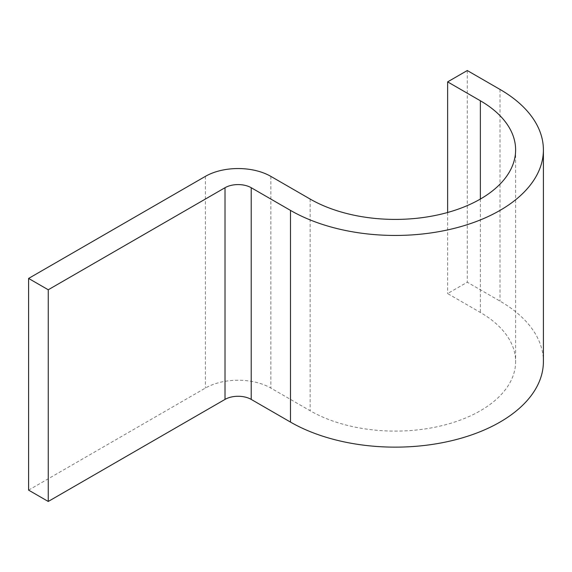 <?xml version="1.0" encoding="UTF-8"?>
<svg xmlns="http://www.w3.org/2000/svg" width="572" height="572" viewBox="0 0 572 572"><rect width="100%" height="100%" fill="white"/><g stroke="black" fill="none" stroke-linecap="round" stroke-linejoin="round"><path stroke-width="0.43" stroke-dasharray="2.86 2.15" d="M28.6 490.125L205.377 388.066A46.296 26.727 180 0 1 270.849 388.066L310.138 410.746A120.37 69.498 0 0 0 441.312 425.811A120.37 69.498 0 0 0 515.622 361.604A120.37 69.498 0 0 0 480.366 312.462L447.633 293.565L467.274 282.225L500.007 301.122A148.148 85.535 0 0 1 543.4 361.604M467.274 70.535L467.274 282.225M447.633 212.484L447.633 293.565M500.007 89.432L500.007 301.122M480.366 199.056L480.366 312.462M310.138 199.056L310.138 410.746M270.849 176.376L270.849 388.066M205.377 176.376L205.377 388.066M515.622 149.914L515.622 361.604"/><path stroke-width="0.86" d="M205.377 176.376A46.296 26.727 180 0 1 270.849 176.376L310.138 199.056A120.37 69.498 0 0 0 441.312 214.121A120.37 69.498 0 0 0 515.622 149.914A120.37 69.498 0 0 0 480.366 100.772L447.633 81.875L467.274 70.535L500.007 89.432A148.148 85.535 0 0 1 543.4 149.914L543.4 361.604A148.148 85.535 0 0 1 451.944 440.626A148.148 85.535 0 0 1 290.49 422.086L251.208 399.406A18.518 10.689 180 0 0 225.018 399.406L48.241 501.465L28.6 490.125L28.6 278.435L205.377 176.376M48.241 501.465L48.241 289.775L225.018 187.716A18.518 10.689 180 0 1 251.208 187.716L290.49 210.396A148.148 85.535 0 0 0 451.944 228.936A148.148 85.535 0 0 0 543.4 149.914M447.633 81.875L447.633 212.484M48.241 289.775L28.6 278.435M480.366 100.772L480.366 199.056M225.018 187.716L225.018 399.406M251.208 187.716L251.208 399.406M290.49 210.396L290.49 422.086"/></g></svg>
